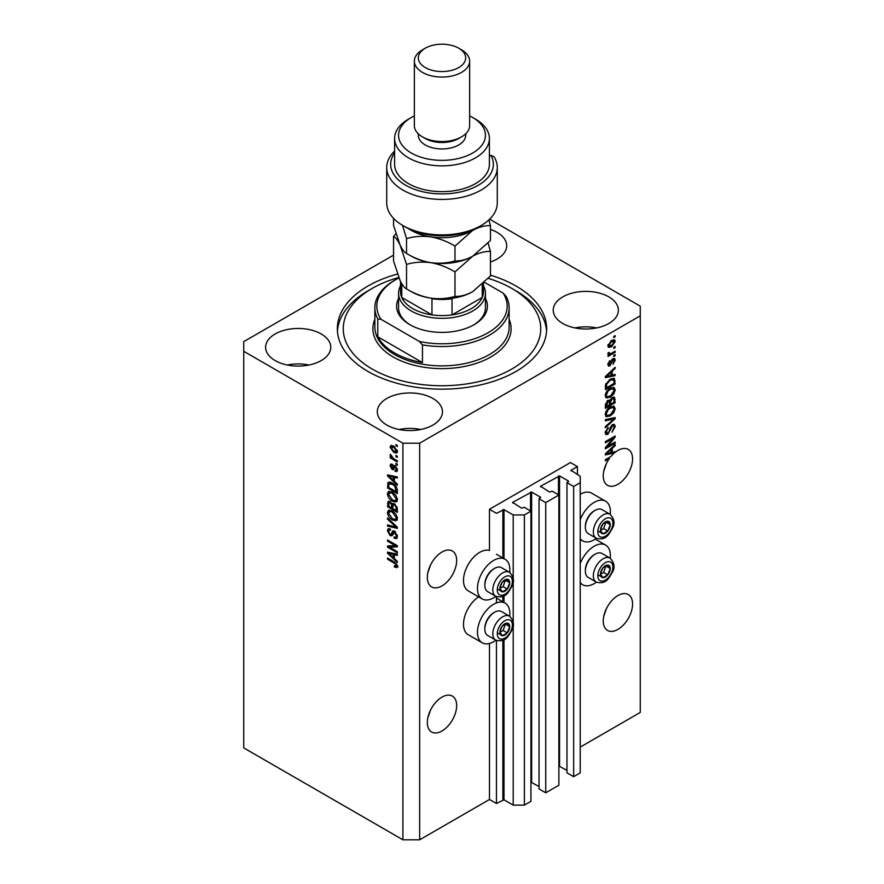 <?xml version="1.0" encoding="UTF-8"?>
<svg xmlns="http://www.w3.org/2000/svg" width="884" height="884" viewBox="0 0 884 884"><rect width="100%" height="100%" fill="white"/><g stroke="black" fill="none" stroke-linecap="round" stroke-linejoin="round"><path stroke-width="1.33" d="M577.429 466.575L570.456 462.542L489.471 509.294L496.454 513.328L503.99 509.615L513.206 514.941L524.378 514.941L530.941 511.151L524.234 507.283L521.582 508.167L512.643 502.366L531.638 492.045L540.577 497.206L539.041 498.742L545.737 502.609L558.865 495.029L552.157 491.161L549.505 492.045L540.577 486.244L559.561 475.923L568.5 481.084L566.964 482.62L573.661 486.487L580.224 482.697L580.224 476.244L571.009 470.288L577.429 466.575L577.429 474.631M571.009 470.288L571.009 470.929M566.964 482.62L566.964 772.815L573.661 776.682L580.224 772.892L580.224 482.697M573.661 776.682L573.661 486.487M558.865 765.997L566.964 770.395M540.577 486.244L540.577 486.885M539.041 498.742L539.041 788.937L545.737 792.804L558.865 785.224L558.865 495.029M545.737 792.804L545.737 502.609M530.941 782.119L539.041 786.517M512.643 502.366L512.643 503.007M393.546 255.133L243.741 341.633L243.741 747.908L402.905 839.8L419.657 839.8L489.471 799.501L496.454 803.523L503.99 799.821L513.206 805.136L524.378 805.136L530.941 801.346L530.941 511.151M524.378 805.136L524.378 514.941M513.206 805.136L513.206 625.319M513.206 622.281L513.206 581.473M513.206 578.434L513.206 514.941M496.454 803.523L496.454 640.469M496.454 602.921L496.454 596.612M489.471 799.501L489.471 643.441M495.88 596.346A22.907 13.227 -60 0 1 493.659 597.805A22.907 13.227 -60 0 1 482.211 598.943L468.244 590.877A22.907 13.227 -60 0 1 464.73 572.523A22.907 13.227 -60 0 1 479.703 552.345A22.907 13.227 -60 0 1 489.471 550.489L489.471 509.294M427.834 717.852L430.475 710.25M427.337 722.515A20.73 11.967 120 0 0 431.635 732.007A20.73 11.967 120 0 0 447.613 726.449A20.73 11.967 120 0 0 456.663 705.587A20.73 11.967 120 0 0 452.365 696.095A20.73 11.967 120 0 0 436.387 701.642A20.73 11.967 120 0 0 427.337 722.515M603.761 616.281L606.391 608.678M603.264 620.944A20.73 11.967 120 0 0 607.551 630.436A20.73 11.967 120 0 0 623.529 624.877A20.73 11.967 120 0 0 632.579 604.015A20.73 11.967 120 0 0 628.292 594.523A20.73 11.967 120 0 0 612.314 600.081A20.73 11.967 120 0 0 603.264 620.944M427.834 572.755L430.475 565.141M427.337 577.418A20.73 11.967 120 0 0 431.635 586.899A20.73 11.967 120 0 0 447.613 581.352A20.73 11.967 120 0 0 456.663 560.489A20.73 11.967 120 0 0 452.365 550.997A20.73 11.967 120 0 0 436.387 556.544A20.73 11.967 120 0 0 427.337 577.418M603.761 471.183L606.391 463.581M608.391 457.934L609.408 458.52A20.73 11.967 120 0 0 603.264 475.846A20.73 11.967 120 0 0 607.551 485.338A20.73 11.967 120 0 0 623.529 479.78A20.73 11.967 120 0 0 632.579 458.918A20.73 11.967 120 0 0 628.292 449.426A20.73 11.967 120 0 0 615.131 452.376L614.247 451.868M490.454 261.973A32.575 18.807 0 0 0 506.698 245.708A32.575 18.807 0 0 0 497.151 232.404A32.575 18.807 0 0 0 490.454 229.431M321.224 333.975A32.575 18.807 0 0 0 285.72 329.898A32.575 18.807 0 0 0 265.609 347.268A32.575 18.807 0 0 0 275.156 360.573A32.575 18.807 0 0 0 310.66 364.65A32.575 18.807 0 0 0 330.771 347.268A32.575 18.807 0 0 0 321.224 333.975M309.046 365.004A32.575 18.807 0 0 0 287.333 365.004M432.928 398.463A32.575 18.807 0 0 0 397.424 394.386A32.575 18.807 0 0 0 377.302 411.756A32.575 18.807 0 0 0 386.849 425.06A32.575 18.807 0 0 0 422.353 429.138A32.575 18.807 0 0 0 442.464 411.756A32.575 18.807 0 0 0 432.928 398.463M420.751 429.491A32.575 18.807 0 0 0 399.027 429.491M608.844 296.891A32.575 18.807 0 0 0 573.34 292.814A32.575 18.807 0 0 0 553.229 310.196A32.575 18.807 0 0 0 562.777 323.489A32.575 18.807 0 0 0 598.28 327.566A32.575 18.807 0 0 0 618.391 310.196A32.575 18.807 0 0 0 608.844 296.891M596.667 327.92A32.575 18.807 0 0 0 574.954 327.92M509.703 616.27A22.907 13.227 120 0 0 505.107 603.12A22.907 13.227 120 0 0 493.659 604.258A22.907 13.227 120 0 0 478.697 624.436A22.907 13.227 120 0 0 482.211 642.79A22.907 13.227 120 0 0 493.659 641.662A22.907 13.227 120 0 0 495.88 640.193M482.211 598.943A22.907 13.227 -60 0 1 478.697 580.589A22.907 13.227 -60 0 1 493.659 560.401A22.907 13.227 -60 0 1 505.107 559.274A22.907 13.227 -60 0 1 509.703 572.412M580.224 563.506A22.907 13.227 -60 0 1 594.192 546.213A22.907 13.227 -60 0 1 605.639 545.085A22.907 13.227 -60 0 1 610.225 558.224M596.413 582.158A22.907 13.227 -60 0 1 594.192 583.617A22.907 13.227 -60 0 1 582.733 584.755A22.907 13.227 -60 0 1 580.224 582.457M610.225 514.377A22.907 13.227 120 0 0 605.639 501.228A22.907 13.227 120 0 0 594.192 502.366A22.907 13.227 120 0 0 580.224 519.648M580.224 538.61A22.907 13.227 120 0 0 582.733 540.909A22.907 13.227 120 0 0 594.192 539.77A22.907 13.227 120 0 0 596.413 538.312M397.502 274.051A104.655 60.421 0 0 0 337.345 328.726A104.655 60.421 0 0 0 367.998 371.457A104.655 60.421 0 0 0 482.045 384.551A104.655 60.421 0 0 0 546.655 328.726A104.655 60.421 0 0 0 516.002 286.007A104.655 60.421 0 0 0 490.454 275.178M613.032 452.155A20.73 11.967 120 0 0 612.944 452.232L614.336 453.039A20.73 11.967 120 0 0 611.043 456.398L605.352 459.691L605.352 460.862L609.408 458.52M614.336 453.039L605.352 454.906L605.352 453.768L615.131 444.519L615.131 445.735L612.214 448.409L612.214 452.354L615.131 451.647L615.131 452.376M607.352 446.519L615.131 442.022L615.131 443.193L605.352 448.84L605.352 447.591L613.142 438.331L605.352 442.829L605.352 441.657L615.131 436.011L615.131 437.271L607.352 446.519L606.612 446.1M612.413 424.685L614.446 424.453L615.253 426.596L611.96 432.276L614.115 427.16L613.595 425.701L612.435 425.845L607.905 434.32L606.004 434.563L605.231 432.596L608.148 427.447L606.369 431.9L607.927 433.138L608.921 432.199L610.082 427.779L612.413 424.685M607.905 434.32L606.512 433.514L607.927 433.138M605.352 419.624L615.131 417.535L615.131 418.751L605.352 427.768L605.352 426.563L613.982 418.872L605.352 420.85L605.352 419.624M613.761 406.154L615.253 408.607L613.728 412.817L610.369 415.9L606.269 416.673L605.231 414.386C605.739 411.038 607.407 408.585 610.258 407.027L614.258 406.353M613.761 387.391L615.253 389.844L613.728 394.065L610.369 397.137L606.269 397.922L605.231 395.634C605.739 392.275 607.407 389.822 610.258 388.264L614.258 387.59M612.214 375.114L615.131 374.407L615.131 375.634L605.352 377.667L605.352 376.529L615.131 367.28L615.131 368.495L612.214 371.169L612.214 375.114L611.065 374.451M613.739 336.428L615.131 335.622L615.131 336.793L613.739 337.6L613.739 336.428M419.657 839.8L419.657 443.193L640.259 315.831L640.259 306.162L489.626 219.188M580.224 747.102L640.259 712.438L640.259 315.831M605.639 501.228L591.672 493.173A22.907 13.227 120 0 0 580.224 494.3M478.609 596.866A22.907 13.227 120 0 0 464.531 617.076A22.907 13.227 120 0 0 468.244 634.734L482.211 642.79M611.507 340.495L614.535 339.854L615.253 341.478L611.573 346.76L608.612 347.357L607.894 345.732L611.507 340.495M613.739 347.268L615.131 346.462L615.131 347.633L613.739 348.44L613.739 347.268M611.441 353.28L615.131 351.158L615.131 352.329L608.026 356.429L608.026 355.257L609.153 354.606L607.894 353.943L608.28 352.617L609.286 352.473L609.993 353.909L611.441 353.28M607.894 353.876L609.153 354.606L607.894 353.943M608.203 352.782L609.993 353.909M613.739 355.335L615.131 354.528L615.131 355.699L613.739 356.506L613.739 355.335M612.966 358.705L614.612 358.484L615.253 360.153L612.977 364.274L614.236 360.661L613.142 359.777L609.927 365.888L608.501 366.064L607.894 364.451L609.927 360.606L608.91 363.832L609.783 364.794L612.966 358.705M614.236 360.661L612.225 359.247M608.026 363.324L609.783 364.794M610.192 379.214L614.314 378.352L615.131 383.988L605.352 389.634L605.54 384.551L610.192 379.214M612.258 397.513L614.446 397.181L615.131 402.75L605.352 408.386L605.352 404.894L607.816 400.375L609.861 400.452L612.258 397.513M389.546 547.163L397.325 551.649L397.325 552.832L387.546 547.185L387.546 545.936L395.336 545.671L387.546 541.174L387.546 540.002L397.325 545.649L397.325 546.898L389.546 547.163L390.938 546.356L397.325 546.146M395.513 531.859L391.866 535.826L390.098 535.616L387.424 530.787L388.231 528.731L390.341 529.008L390.463 530.256L389.059 530.068L388.562 531.417L390.12 534.455L391.115 534.654L392.264 531.571L394.607 531.173L397.446 536.378L396.573 538.577L394.154 538.245L394.021 536.997L395.656 537.196L396.308 535.616L394.629 532.367L393.623 532.234L395.015 531.428M393.601 530.798L392.827 530.93M387.546 517.969L397.325 527.173L397.325 528.378L387.546 526.113L387.546 524.908L396.176 527.173L387.546 519.195L387.546 517.969M397.446 518.389L395.91 520.831L392.562 520.035C389.656 518.488 387.943 516.013 387.424 512.587L388.452 510.311L392.441 511.029L395.955 514.201L397.446 518.389M397.446 499.626L395.91 502.068L392.562 501.272C389.656 499.736 387.943 497.25 387.424 493.824L388.452 491.559L392.441 492.266L395.955 495.438L397.446 499.626M395.921 455.437L397.325 456.243L397.325 457.415L395.921 456.608L395.921 455.437M393.689 446.088L397.446 451.404L396.717 453.017L393.767 452.431L390.087 447.149L390.816 445.536L393.689 446.088M397.446 566.29L396.761 567.661L394.397 566.976L394.275 565.727L396.308 565.583L395.568 563.981L387.546 559.207L387.546 558.025L394.187 561.859L397.446 566.29M397.435 565.406L396.043 566.202L397.236 565.042M243.741 351.302L402.905 443.193L419.657 443.193M402.905 839.8L402.905 443.193M394.397 481.371L397.325 484.045L397.325 485.261L387.546 476.012L387.546 474.874L397.325 476.907L397.325 478.122L394.397 477.426L394.397 481.371M395.159 465.835L397.446 469.934L396.839 471.526L395.159 471.415L395.037 470.166L396.43 469.271L395.325 467.106L394.684 467.006L393.402 469.658L392.109 469.503L390.087 465.735L390.717 464.089L392.12 464.233L392.242 465.47L391.104 466.277L391.966 468.244L393.712 465.592L395.159 465.835M395.037 470.166L397.303 468.763M392.242 465.47L391.104 466.277M391.966 468.244L393.955 467.415L394.618 465.581M395.921 463.349L397.325 464.155L397.325 465.327L395.921 464.52L395.921 463.349M393.634 458.652L397.325 460.785L397.325 461.956L390.209 457.857L390.209 456.685L391.347 457.337L390.087 455.227L390.463 454.332L393.634 458.652M395.921 444.586L397.325 445.392L397.325 446.564L395.921 445.757L395.921 444.586M388.949 483.99L389.126 482.288L387.733 483.095C388.75 481.747 390.297 481.758 392.386 483.139C395.27 484.609 396.916 486.996 397.325 490.288L397.325 493.615L387.546 487.968L388.363 482.299M393.148 503.361L392.054 504.002L394.452 503.825L397.325 508.897L397.325 512.377L387.546 506.731L388.187 501.35L390.01 501.559L392.054 504.002L392.474 503.504M394.397 558.611L397.325 561.285L397.325 562.5L387.546 553.251L387.546 552.113L397.325 554.146L397.325 555.362L394.397 554.666L394.397 558.611M398.154 566.854L395.8 566.169M395.623 566.268L394.397 566.976M396.352 563.528L395.568 563.981M388.562 558.611L387.546 559.207M389.336 475.581L387.546 476.012M397.325 476.984L395.8 476.62L394.397 477.426M394.651 477.283L394.651 476.354L393.258 477.15L388.562 476.023L393.258 480.321L393.258 477.15M394.397 479.669L393.258 480.321M389.767 475.338L388.562 476.023M397.336 470.841L395.159 471.415M396.562 470.608L396.496 470.001M396.154 466.63L395.325 467.106M395.844 466.332L394.684 467.006M393.944 468.896L392.109 469.503M393.513 468.697L392.761 468.122M391.502 465.36L390.087 465.735M391.479 464.929L391.59 464.045M393.369 467.437L393.955 467.415L393.369 467.437M396.938 463.934L395.921 464.52M391.225 457.271L390.209 457.857M390.883 454.763L390.087 455.227M396.938 445.171L395.921 445.757M397.27 452.398L395.612 451.868M394.894 451.779L393.767 452.431M391.513 446.829L390.087 447.149M391.479 446.343L391.667 445.348M393.325 445.879L391.104 447.768L393.767 451.26L396.43 450.785L393.767 447.293L391.104 447.768M397.303 450.287L395.977 451.757L397.424 450.917M394.717 446.752L393.767 447.293M396.938 456.022L395.921 456.608M397.325 492.001L396.562 491.559M388.695 487.316L387.546 487.968M391.391 482.62L388.883 483.99L388.695 487.46L396.176 491.78L394.75 486.134L392.363 484.31L388.883 483.99M397.325 491.128L396.176 491.78M393.336 483.747L392.363 484.31M395.524 485.692L394.75 486.134M397.236 489.161L396.176 489.769M397.314 501.261L393.955 500.466M393.667 500.631L392.562 501.272M388.827 493.338L387.424 493.824M388.816 493.018L389.258 491.316M391.601 491.824L389.336 492.808L390.209 492.631L388.562 494.476L392.584 500.112L395.535 500.642L396.308 498.974L392.419 493.416L390.209 492.631L391.601 491.824M395.535 500.642L397.435 499.327M393.38 492.863L392.419 493.416M397.314 498.388L396.308 498.974M397.325 510.764L396.562 510.322M392.75 508.123L391.988 507.681M388.695 506.068L387.546 506.731M388.949 502.731L389.093 501.206M394.673 503.968L393.192 504.819L392.75 508.565L396.176 510.543L396.054 507.007L394.463 505.007L393.192 504.819M393.004 505.029L392.839 503.548M388.695 506.223L391.612 507.902L391.513 504.631L390.164 502.819L389.059 502.642L388.695 506.223M392.75 507.25L391.612 507.902M390.993 502.344L390.164 502.819M392.916 503.825L391.513 504.631M397.325 509.88L396.176 510.543M395.369 504.477L394.463 505.007M396.894 506.521L396.054 507.007M397.214 507.615L396.176 508.212M397.314 520.024L393.955 519.228M393.667 519.394L392.562 520.035M388.827 512.09L387.424 512.587M388.816 511.781L389.258 510.068M391.601 510.587L389.336 511.571L390.209 511.394L388.562 513.239L392.584 518.875L395.535 519.405L396.308 517.737L392.419 512.179L390.209 511.394L391.601 510.587M395.535 519.405L397.435 518.09M393.38 511.626L392.419 512.179M397.314 517.151L396.308 517.737M397.325 527.251L396.419 527.041M390.408 525.649L388.949 525.306L387.546 526.113M396.894 526.765L396.176 527.173M388.352 518.731L387.546 519.195M397.137 537.958L395.546 537.439L394.154 538.245M395.656 537.196L397.435 535.991M397.314 535.03L396.308 535.616M392.419 535.163L390.098 535.616M388.827 530.289L387.424 530.787M388.816 529.98L389.071 528.577M393.667 530.765L392.507 533.848L391.115 534.654M389.921 546.942L388.949 546.378L387.546 547.185M396.352 545.085L395.336 545.671M388.562 540.588L387.546 541.174M389.336 552.82L387.546 553.251M397.325 554.224L395.8 553.859L394.397 554.666M394.651 554.522L394.651 553.594L393.258 554.39L388.562 553.262L393.258 557.561L393.258 554.39M394.397 556.909L393.258 557.561M389.767 552.577L388.562 553.262M614.115 336.207L615.131 336.793M613.684 339.677L615.253 341.478M610.446 346.108L611.573 346.76M609.728 346.197L608.07 346.738M608.037 344.672L611.573 345.589L614.236 342.042L612.037 340.207M607.927 345.257L609.341 346.075L608.91 345.18L611.573 341.633L610.612 341.08M614.236 342.042L611.573 341.633M614.115 347.047L615.131 347.633M614.115 351.744L615.131 352.329M609.551 353.932L608.778 354.385M614.115 355.114L615.131 355.699M613.739 358.385L615.253 360.153M611.64 359.932L612.49 360.418M609.021 364.727L608.524 365.081L609.927 365.888M609.198 361.213L610.048 361.711M613.739 374.75L615.131 375.634M613.739 374.827L611.065 375.38L611.065 372.219L606.369 376.507L611.065 375.391M609.993 375.601L607.783 376.065M606.181 376.396L605.352 376.573M614.325 368.031L615.131 368.495M611.474 370.739L612.214 371.169M610.811 371.357L610.811 372.065M605.75 376.153L606.369 376.507M610.347 371.799L611.065 372.219M613.441 378.131L613.739 379.855L615.131 380.661M613.982 383.324L615.131 383.988M606.115 387.579L605.352 388.021M611.209 378.683L613.397 379.59L611.286 378.65M606.501 387.8L613.982 383.468L613.982 381.457L612.568 379.468L610.181 380.396L606.689 384.109L606.501 387.8L605.352 387.137M605.418 385.192L606.501 385.811M605.86 383.623L606.689 384.109M609.209 379.833L610.181 380.396M612.988 393.634L613.728 394.065M609.286 396.518L610.369 397.137M607.96 396.861L605.673 397.369M613.441 387.325L613.861 389.037L615.253 389.844M605.374 394.386L607.131 396.673L610.391 395.955L614.115 390.518L613.341 388.838L611.098 387.822M605.242 395.358L607.131 396.673M607.242 390.772L608.015 391.225L606.369 394.96M609.264 388.905L610.225 389.457L608.015 391.225M613.341 388.838L610.225 389.457M613.551 397.026L613.739 398.618M613.982 402.087L615.131 402.75M610.181 403.988L609.419 404.43M606.115 406.342L605.352 406.773M609.253 400.098L609.164 401.402M606.501 406.552L609.419 404.872L609.33 401.701L607.971 401.458L606.501 406.552L605.352 405.9M607.065 400.927L609.33 401.701M609.419 403.557L610.557 404.209L613.982 402.231L613.861 398.839L612.148 397.645M611.363 398.154L612.269 398.684L610.557 402.054L610.557 404.209M613.861 398.839L612.269 398.684M612.988 412.397L613.728 412.817M609.286 415.27L610.369 415.9M607.96 415.624L605.673 416.132M613.441 406.087L613.861 407.8L615.253 408.607M605.374 413.148L607.131 415.436L610.391 414.718L614.115 409.281L613.341 407.59L611.098 406.585M605.242 414.121L607.131 415.436M607.242 409.535L608.015 409.988L606.369 413.723M609.264 407.668L610.225 408.22L608.015 409.988M613.341 407.59L610.225 408.22M613.739 417.834L615.131 418.751M605.352 419.734L612.59 418.066L613.982 418.872M613.595 424.276L613.861 425.79L615.253 426.596M613.595 425.701L612.126 424.861M611.551 425.326L612.435 425.845M606.512 433.514L605.452 433.911M607.363 428.011L608.28 428.541M605.363 431.315L606.369 431.9M605.242 432.265L606.855 433.271M614.115 442.608L615.131 443.193M606.965 446.298L605.949 446.884M612.126 437.746L613.142 438.331M614.037 436.641L615.131 437.271M613.153 437.16L612.479 437.956M612.944 452.232L611.065 452.619L611.065 449.459L606.369 453.746L611.065 452.63M609.993 452.84L607.783 453.304M606.181 453.636L605.352 453.812M614.325 445.271L615.131 445.735M611.474 447.978L612.214 448.409M610.811 448.597L610.811 449.304M611.065 451.691L612.214 452.354M605.75 453.393L606.369 453.746M610.347 449.039L611.065 449.459M601.12 570.987A6.906 3.989 120 0 0 600.468 574.191A6.906 3.989 120 0 0 602.91 577.661A6.906 3.989 120 0 0 607.794 574.843A6.906 3.989 120 0 0 610.247 568.545A6.906 3.989 120 0 0 607.794 565.075A6.906 3.989 120 0 0 602.91 567.893A6.906 3.989 120 0 0 601.12 570.987M601.507 570.931L600.468 574.191L602.91 577.661L607.794 574.843L610.247 568.545L607.794 565.075L602.91 567.893L601.507 570.931M585.363 571.108L585.363 570.014A12.475 7.205 -60 0 1 586.545 564.235A12.475 7.205 -60 0 1 594.192 554.732L595.131 554.18A13.824 7.978 120 0 0 586.667 564.71A13.824 7.978 120 0 0 585.363 571.108A13.824 7.978 120 0 0 588.225 577.44L596.214 582.048A13.824 7.978 -60 0 1 594.656 569.318A13.824 7.978 -60 0 1 610.037 558.113L602.048 553.495A13.824 7.978 120 0 0 595.131 554.18M600.49 574.224L603.606 572.423L605.938 565.959M598.722 575.252L602.91 577.661M603.606 572.423L607.794 574.843M606.059 566.125L610.247 568.545M500.598 629.032A6.906 3.989 120 0 0 499.946 632.226A6.906 3.989 120 0 0 502.388 635.706A6.906 3.989 120 0 0 507.272 632.878A6.906 3.989 120 0 0 509.714 626.59A6.906 3.989 120 0 0 507.272 623.109A6.906 3.989 120 0 0 502.388 625.927A6.906 3.989 120 0 0 500.598 629.032M500.974 628.966L499.946 632.226L502.388 635.706L507.272 632.878L509.714 626.59L507.272 623.109L502.388 625.927L500.974 628.966M484.841 629.154L484.841 628.049A12.475 7.205 -60 0 1 486.023 622.281A12.475 7.205 -60 0 1 493.659 612.767L494.609 612.225A13.824 7.978 120 0 0 486.145 622.745A13.824 7.978 120 0 0 484.841 629.154A13.824 7.978 120 0 0 487.703 635.474L495.681 640.082A13.824 7.978 -60 0 1 494.134 627.364A13.824 7.978 -60 0 1 509.504 616.148L501.515 611.54A13.824 7.978 120 0 0 494.609 612.225M499.968 632.27L503.084 630.469L505.405 623.994M498.2 633.287L502.388 635.706M503.084 630.469L507.272 632.878M505.526 624.17L509.714 626.59M500.598 585.175A6.906 3.989 120 0 0 499.946 588.379A6.906 3.989 120 0 0 502.388 591.849A6.906 3.989 120 0 0 507.272 589.031A6.906 3.989 120 0 0 509.714 582.733A6.906 3.989 120 0 0 507.272 579.252A6.906 3.989 120 0 0 502.388 582.081A6.906 3.989 120 0 0 500.598 585.175M500.974 585.12L499.946 588.379L502.388 591.849L507.272 589.031L509.714 582.733L507.272 579.252L502.388 582.081L500.974 585.12M484.841 585.296L484.841 584.202A12.475 7.205 -60 0 1 486.023 578.423A12.475 7.205 -60 0 1 493.659 568.92L494.609 568.368A13.824 7.978 120 0 0 486.145 578.898A13.824 7.978 120 0 0 484.841 585.296A13.824 7.978 120 0 0 487.703 591.628L495.681 596.236A13.824 7.978 -60 0 1 494.134 583.506A13.824 7.978 -60 0 1 509.504 572.291L501.515 567.683A13.824 7.978 120 0 0 494.609 568.368M499.968 588.413L503.084 586.611L505.405 580.136M498.2 589.429L502.388 591.849M503.084 586.611L507.272 589.031M505.526 580.313L509.714 582.733M601.12 527.14A6.906 3.989 120 0 0 600.468 530.334A6.906 3.989 120 0 0 602.91 533.814A6.906 3.989 120 0 0 607.794 530.997A6.906 3.989 120 0 0 610.247 524.698A6.906 3.989 120 0 0 607.794 521.217A6.906 3.989 120 0 0 602.91 524.035A6.906 3.989 120 0 0 601.12 527.14M601.507 527.085L600.468 530.334L602.91 533.814L607.794 530.997L610.247 524.698L607.794 521.217L602.91 524.035L601.507 527.085M585.363 527.262L585.363 526.157A12.475 7.205 -60 0 1 586.545 520.389A12.475 7.205 -60 0 1 594.192 510.875L595.131 510.333A13.824 7.978 120 0 0 586.667 520.864A13.824 7.978 120 0 0 585.363 527.262A13.824 7.978 120 0 0 588.225 533.582L596.214 538.201A13.824 7.978 -60 0 1 594.656 525.472A13.824 7.978 -60 0 1 610.037 514.256L602.048 509.648A13.824 7.978 120 0 0 595.131 510.333M600.49 530.378L603.606 528.577L605.938 522.101M598.722 531.394L602.91 533.814M603.606 528.577L607.794 530.997M606.059 522.278L610.247 524.698M485.438 298.516A45.416 26.222 180 0 1 474.111 324.704A45.416 26.222 180 0 1 409.889 324.704L409.889 324.704A45.416 26.222 180 0 1 398.562 298.516M483.471 285.786A43.438 25.083 180 0 1 485.438 293.267A43.438 25.083 180 0 1 458.619 316.428A43.438 25.083 180 0 1 411.281 310.991A43.438 25.083 180 0 1 398.562 293.267L398.562 307.776A43.438 25.083 0 0 0 410.596 325.102M398.783 277.488A98.732 56.996 0 0 0 372.186 288.427A98.732 56.996 0 0 0 372.186 369.037A98.732 56.996 0 0 0 511.814 369.037A98.732 56.996 0 0 0 511.814 288.427L516.002 290.847A104.655 60.421 180 0 1 546.566 331.146M394.529 352.915A67.129 38.763 0 0 0 422.453 362.584L377.777 336.793A67.129 38.763 0 0 0 394.529 352.915M422.453 344.848L419.303 341.423A65.162 37.614 0 0 0 488.078 332.76A65.162 37.614 0 0 0 503.084 293.057L506.223 296.483A67.129 38.763 180 0 1 509.129 307.776A67.129 38.763 180 0 1 422.453 344.848L422.453 362.584M377.777 336.793L377.777 319.058A67.129 38.763 180 0 1 374.871 307.776A67.129 38.763 180 0 1 394.529 280.361L395.921 279.565A65.162 37.614 0 0 0 380.916 319.257L377.777 319.058M503.084 293.057L484.498 282.327M398.96 277.919A65.162 37.614 0 0 0 395.921 279.565M419.303 341.423L380.916 319.257M337.434 331.146A104.655 60.421 180 0 1 367.998 290.847L372.186 288.427M516.002 290.847L511.814 288.427A98.732 56.996 0 0 0 488.277 278.383M473.404 325.102A43.438 25.083 0 0 0 485.438 307.776L485.438 293.267M400.529 281.443L400.529 291.654A41.471 23.934 0 0 0 401.767 297.444A41.471 23.934 0 0 0 412.684 308.582A41.471 23.934 0 0 0 431.967 314.881A41.471 23.934 0 0 0 452.033 314.881A41.471 23.934 0 0 0 482.233 297.444A41.471 23.934 0 0 0 483.471 291.654L483.471 283.333M401.767 283.709L401.767 297.444L431.967 314.881L431.967 298.759A41.471 23.934 180 0 0 452.033 298.759L452.033 314.881L482.233 297.444L482.233 284.493M398.562 293.267A43.438 25.083 180 0 1 400.529 285.786M481.095 225.553L478.299 227.166A51.338 29.636 180 0 1 405.701 227.166L402.905 225.553A55.283 31.923 0 0 0 481.095 225.553A55.283 31.923 0 0 0 497.283 202.977L497.283 167.507A55.283 31.923 180 0 1 442 199.43A55.283 31.923 180 0 1 386.717 167.507A55.283 31.923 180 0 1 394.607 151.065M386.717 167.507L386.717 202.977A55.283 31.923 0 0 0 402.905 225.553L405.701 227.166M411.281 152.998A43.438 25.083 0 0 0 472.719 152.998A43.438 25.083 0 0 0 472.719 117.528L475.504 119.141A47.393 27.36 180 0 1 475.515 119.141A47.393 27.36 180 0 1 489.393 138.49A47.393 27.36 180 0 1 460.133 163.772A47.393 27.36 180 0 1 408.496 157.838A47.393 27.36 180 0 1 394.607 138.49A47.393 27.36 180 0 1 408.485 119.141L411.281 117.528A43.438 25.083 0 0 0 411.281 152.998M414.353 61.106L414.353 125.594A27.647 15.956 0 0 0 422.453 136.876L425.248 138.49A23.691 13.68 0 0 0 458.752 138.49L461.547 136.876A27.647 15.956 0 0 0 469.647 125.594L469.647 61.106A27.647 15.956 180 0 1 452.575 75.847A27.647 15.956 180 0 1 422.453 72.389A27.647 15.956 180 0 1 414.353 61.106A27.647 15.956 180 0 1 422.453 49.824L425.248 48.211A23.691 13.68 0 0 0 425.248 67.549A23.691 13.68 0 0 0 458.752 67.549A23.691 13.68 0 0 0 458.752 48.211L461.547 49.824A27.647 15.956 180 0 1 469.647 61.106M425.248 138.49L422.453 136.876A27.647 15.956 0 0 0 461.547 136.876M418.309 133.815L418.309 135.263A23.691 13.68 0 0 0 425.248 144.943A23.691 13.68 0 0 0 451.072 147.904A23.691 13.68 0 0 0 465.691 135.263L465.691 133.815M394.607 138.49L394.607 164.28A47.393 27.36 0 0 0 408.496 183.629A47.393 27.36 0 0 0 460.133 189.563A47.393 27.36 0 0 0 489.393 164.28L489.393 138.49M394.607 152.888A51.338 29.636 0 0 0 439.713 193.894A51.338 29.636 0 0 0 490.963 155.363L494.079 156.788A55.283 31.923 180 0 1 497.283 167.507M489.393 156.269L490.963 155.363M475.515 119.141L472.719 117.528A43.438 25.083 0 0 0 469.647 115.915M414.353 115.915A43.438 25.083 0 0 0 411.281 117.528M461.547 49.824L458.752 48.211A23.691 13.68 0 0 0 425.248 48.211M454.984 296.405C447.437 298.659 439.37 299.245 430.762 298.14C422.243 296.615 414.176 293.532 406.529 288.902C404.496 287.963 402.331 285.134 400.043 280.405L393.546 260.935L393.546 236.437C395.579 237.387 397.745 240.216 400.043 244.934L406.529 264.415C414.077 262.15 422.154 261.565 430.762 262.67C439.271 264.194 447.337 267.277 454.984 271.907L454.984 296.405C460.575 296.626 466.487 295.035 472.719 291.654L490.454 275.93L490.454 251.432L488.078 243.122M406.529 264.415L406.529 288.902M454.984 271.907L472.719 256.183C478.94 252.791 484.852 251.211 490.454 251.432M395.921 233.763L393.546 236.437M409.546 255.111A43.438 25.083 0 0 0 430.762 262.67A43.438 25.083 0 0 0 472.719 256.183A43.438 25.083 0 0 0 473.448 255.752M409.546 290.582A43.438 25.083 0 0 0 430.762 298.14A43.438 25.083 0 0 0 472.719 291.654M408.728 228.768A43.438 25.083 0 0 0 430.762 236.879A43.438 25.083 0 0 0 472.719 230.381C478.94 227 484.852 225.42 490.454 225.63L490.454 240.459L472.719 256.183C466.487 259.565 460.575 261.156 454.984 260.935C447.437 263.2 439.37 263.775 430.762 262.67C422.243 261.145 414.176 258.073 406.529 253.443C404.496 252.493 402.331 249.653 400.043 244.934L393.546 225.464L393.546 218.359M402.518 225.321L406.529 238.614C414.077 236.348 422.154 235.774 430.762 236.879C439.271 238.404 447.337 241.476 454.984 246.117L472.719 230.381A43.438 25.083 0 0 0 475.272 228.768M490.454 225.63L488.852 219.928M454.984 246.117L454.984 260.935M406.529 238.614L406.529 253.443M568.5 481.725L568.5 481.084M559.561 766.119L559.561 475.923M558.445 494.786L558.445 475.923M540.577 497.847L540.577 497.206M531.638 782.241L531.638 492.045M530.522 510.908L530.522 492.045M503.99 799.821L503.99 639.662M503.99 602.479L503.99 595.816M503.99 558.622L503.99 509.615M502.874 799.821L502.874 640.215M502.874 601.827L502.874 596.357M502.874 557.981L502.874 509.615M395.214 562.522L394.264 563.075M391.91 475.78L390.573 476.542M394.363 466.332L392.971 467.139M388.872 484.023L387.546 484.786M388.949 502.421L387.546 503.228M392.96 505.051L391.612 505.836M395.391 525.361L394.64 525.792M393.159 532.433L391.767 533.24M391.91 553.019L390.573 553.782M611.109 361.18L612.104 361.755M607.695 374.308L608.38 374.706M613.739 398.463L615.131 399.27M605.407 404.01L606.501 404.64M609.164 401.248L610.557 402.054M611.054 418.452L612.446 419.259M609.728 429.226L610.59 429.734M607.695 451.547L608.38 451.945M598.822 570.788A10.663 6.155 120 0 0 601.584 581.086A10.663 6.155 120 0 0 611.883 571.948A10.663 6.155 120 0 0 609.131 561.649A10.663 6.155 120 0 0 598.822 570.788M498.3 628.822A10.663 6.155 120 0 0 501.062 639.121A10.663 6.155 120 0 0 511.361 629.994A10.663 6.155 120 0 0 508.598 619.695A10.663 6.155 120 0 0 498.3 628.822M498.3 584.976A10.663 6.155 120 0 0 501.062 595.275A10.663 6.155 120 0 0 511.361 586.136A10.663 6.155 120 0 0 508.598 575.838A10.663 6.155 120 0 0 498.3 584.976M598.822 526.93A10.663 6.155 120 0 0 601.584 537.229A10.663 6.155 120 0 0 611.883 528.102A10.663 6.155 120 0 0 609.131 517.803A10.663 6.155 120 0 0 598.822 526.93M374.871 307.776L374.871 327.124A67.129 38.763 0 0 0 394.529 354.528A67.129 38.763 0 0 0 467.691 362.926A67.129 38.763 0 0 0 509.129 327.124L509.129 307.776M509.129 319.257A69.107 39.902 180 0 1 475.89 363.501A69.107 39.902 180 0 1 393.137 356.948A69.107 39.902 180 0 1 374.871 319.257M496.454 598.125L505.107 603.12M595.275 539.096L605.639 545.085M580.224 539.45L582.733 540.909M580.224 583.307L582.733 584.755M496.454 554.268L505.107 559.274M396.054 470.255L397.446 469.448M391.413 465.404L392.816 464.597M392.452 468.31L393.844 467.503M389.059 502.642L390.463 501.836M389.059 530.068L390.452 529.262M609.441 353.887L608.037 353.081M613.894 359.689L612.49 358.882M609.231 364.849L607.838 364.053M608.999 401.259L607.606 400.452M596.214 582.048C606.413 584.876 608.954 577.871 612.601 571.804C615.131 567.119 614.269 562.556 610.037 558.113M495.681 640.082C505.891 642.911 508.433 635.916 512.068 629.839C514.598 625.165 513.748 620.59 509.504 616.148M495.681 596.236C505.891 599.065 508.433 592.059 512.068 585.993C514.598 581.307 513.748 576.744 509.504 572.291M596.214 538.201C606.413 541.03 608.954 534.024 612.601 527.947C615.131 523.273 614.269 518.698 610.037 514.256"/></g></svg>
